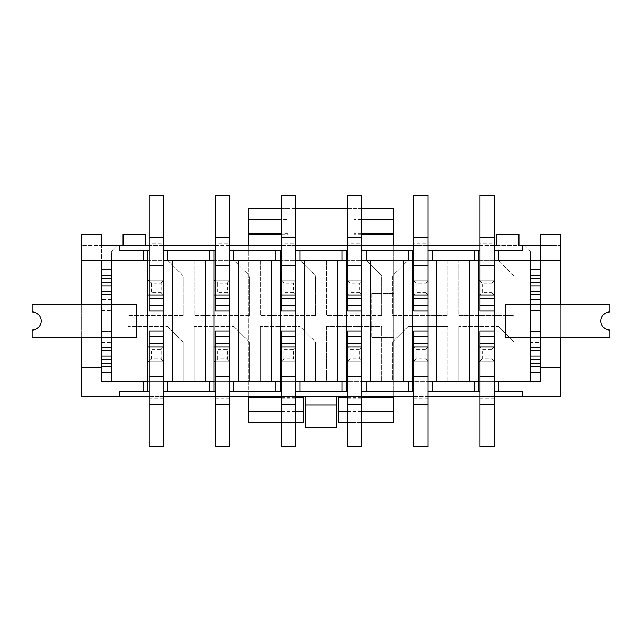 <?xml version="1.0" encoding="UTF-8"?>
<svg xmlns="http://www.w3.org/2000/svg" width="642" height="642" viewBox="0 0 642 642"><rect width="100%" height="100%" fill="white"/><g stroke="black" fill="none" stroke-linecap="round" stroke-linejoin="round"><path stroke-width="0.48" stroke-dasharray="3.21 2.41" d="M478.683 381.204L427.957 381.204L427.957 330.927L427.957 347.025L412.525 347.025L412.525 391.13M478.683 260.796L469.864 260.796L469.864 381.204M436.785 381.204L436.785 260.796L427.957 260.796L427.957 347.025L413.849 347.025L413.849 361.141L427.957 361.141L427.957 391.13L413.849 391.13M412.525 381.204L361.799 381.204L361.799 330.927L361.799 347.025L346.359 347.025L346.359 391.13M412.525 260.796L403.698 260.796L403.698 381.204M370.619 381.204L370.619 260.796L361.799 260.796L361.799 347.025L347.683 347.025L347.683 361.141L361.799 361.141L361.799 391.13L347.683 391.13M346.359 381.204L295.641 381.204L295.641 330.927L295.641 347.025L280.201 347.025L280.201 391.13M346.359 260.796L337.54 260.796L337.54 381.204M304.46 381.204L304.46 260.796L295.641 260.796L295.641 347.025L281.525 347.025L281.525 361.141L295.641 361.141L295.641 391.13L281.525 391.13M280.201 381.204L229.475 381.204L229.475 330.927L229.475 347.025L214.043 347.025L214.043 391.13M280.201 260.796L271.381 260.796L271.381 381.204M238.302 381.204L238.302 260.796L229.475 260.796L229.475 347.025L215.359 347.025L215.359 361.141L229.475 361.141L229.475 391.13L215.359 391.13M214.043 381.204L163.317 381.204L163.317 330.927L163.317 347.025L147.877 347.025L147.877 391.13M214.043 260.796L205.215 260.796L205.215 381.204M172.136 381.204L172.136 260.796L163.317 260.796L163.317 347.025L149.201 347.025L149.201 361.141L163.317 361.141L163.317 391.13L149.201 391.13M480.007 250.87L494.123 250.87L494.123 280.859L480.007 280.859L480.007 195.337L494.123 195.337L494.123 243.278L480.007 243.278M478.683 250.87L478.683 391.13M147.877 260.796L111.491 260.796L111.491 287.921L111.491 251.825L117.968 245.356L81.719 245.356L101.572 245.356L101.572 331.473L111.491 331.473L101.572 331.473L101.572 379.005L111.491 379.005L111.491 251.825L117.968 245.356L524.033 245.356L530.509 251.825L530.509 287.921L530.509 260.796L494.123 260.796L494.123 311.073L480.007 311.073L480.007 294.975L494.123 294.975L494.123 347.025L478.683 347.025M498.529 260.355L458.837 260.355L458.837 315.487L513.969 315.487L513.969 275.787L498.529 260.355L513.969 275.787L513.969 315.487L458.837 315.487L458.837 260.355L498.529 260.355M478.683 294.975L494.123 294.975L494.123 280.859L478.683 280.859M447.811 260.355L408.111 260.355L392.671 275.787L408.111 260.355L447.811 260.355L447.811 315.487L447.811 260.355M392.671 275.787L392.671 315.487L447.811 315.487L392.671 315.487L392.671 275.787M315.487 315.487L315.487 275.787L300.047 260.355L315.487 275.787L315.487 315.487L260.355 315.487L315.487 315.487M300.047 260.355L260.355 260.355L260.355 315.487L260.355 260.355L300.047 260.355M458.837 326.513L458.837 381.645L513.969 381.645L513.969 341.953L498.529 326.513L513.969 341.953L513.969 381.645L458.837 381.645L458.837 326.513L498.529 326.513L458.837 326.513M326.513 326.513L326.513 381.645L381.645 381.645L381.645 326.513L326.513 326.513L326.513 381.645L381.645 381.645L381.645 326.513L326.513 326.513M194.189 326.513L194.189 381.645L249.329 381.645L249.329 341.953L233.889 326.513L249.329 341.953L249.329 381.645L194.189 381.645L194.189 326.513L233.889 326.513L194.189 326.513M128.031 326.513L128.031 381.645L183.163 381.645L183.163 341.953L167.731 326.513L183.163 341.953L183.163 381.645L128.031 381.645L128.031 326.513L167.731 326.513L128.031 326.513M101.572 310.527L111.491 310.527L101.572 310.527M530.509 310.527L540.428 310.527L540.428 299.501L530.509 299.501L530.509 342.499L540.428 342.499L540.428 331.473L530.509 331.473L540.428 331.473L540.428 310.527L530.509 310.527M530.509 251.825L530.509 299.501L540.428 299.501L540.428 245.356L560.281 245.356L524.033 245.356L530.509 251.825M147.877 381.204L101.572 381.204L101.572 354.079L101.572 379.005L111.491 379.005L111.491 354.079L101.572 354.079L101.572 287.921L111.491 287.921L101.572 287.921L101.572 234.33L81.719 234.33L81.719 396.644L560.281 396.644L560.281 234.33L540.436 234.33L540.428 287.921L530.509 287.921L540.428 287.921L530.509 287.921L530.509 379.005L540.428 379.005L540.428 342.499L530.509 342.499L530.509 379.005L540.428 379.005L540.428 354.079L530.509 354.079L540.428 354.079L540.428 381.204L494.123 381.204L494.123 330.927L494.123 347.025L480.007 347.025L480.007 361.141L494.123 361.141L494.123 391.13L480.007 391.13M111.491 299.501L101.572 299.501L111.491 299.501M101.572 342.499L111.491 342.499L101.572 342.499M183.163 315.487L183.163 275.787L167.731 260.355L183.163 275.787L183.163 315.487L128.031 315.487L183.163 315.487M167.731 260.355L128.031 260.355L128.031 315.487L128.031 260.355L167.731 260.355M260.355 326.513L260.355 381.645L315.487 381.645L315.487 341.953L300.047 326.513L315.487 341.953L315.487 381.645L260.355 381.645L260.355 326.513L300.047 326.513L260.355 326.513M447.811 326.513L408.111 326.513L392.671 341.953L408.111 326.513L447.811 326.513L447.811 381.645L447.811 326.513M392.671 341.953L392.671 381.645L447.811 381.645L392.671 381.645L392.671 341.953M249.329 315.487L249.329 275.787L233.889 260.355L249.329 275.787L249.329 315.487L194.189 315.487L249.329 315.487M233.889 260.355L194.189 260.355L194.189 315.487L194.189 260.355L233.889 260.355M381.645 315.487L381.645 275.787L366.213 260.355L381.645 275.787L381.645 315.487L326.513 315.487L381.645 315.487M366.213 260.355L326.513 260.355L326.513 315.487L326.513 260.355L366.213 260.355M413.849 250.87L427.957 250.87L427.957 280.859L413.849 280.859L413.849 195.337L427.957 195.337L427.957 243.278L413.849 243.278M412.525 250.87L412.525 347.025M427.957 311.073L413.849 311.073L413.849 294.975L427.957 294.975L427.957 280.859L412.525 280.859M412.525 294.975L427.957 294.975L413.849 294.975L427.957 294.975L427.957 280.859L413.849 280.859L413.849 294.975L416.048 292.768L416.048 283.066L425.758 283.066L425.758 292.768L416.048 292.768M347.683 250.87L361.799 250.87L361.799 280.859L347.683 280.859L347.683 195.337L361.799 195.337L361.799 243.278L347.683 243.278M346.359 250.87L346.359 347.025M361.799 311.073L347.683 311.073L347.683 294.975L361.799 294.975L361.799 280.859L346.359 280.859M346.359 294.975L361.799 294.975L347.683 294.975L361.799 294.975L361.799 280.859L347.683 280.859L347.683 294.975L349.89 292.768L349.89 283.066L359.592 283.066L359.592 292.768L349.89 292.768M281.525 250.87L295.641 250.87L295.641 280.859L281.525 280.859L281.525 195.337L295.641 195.337L295.641 243.278L281.525 243.278M280.201 250.87L280.201 347.025M295.641 311.073L281.525 311.073L281.525 294.975L295.641 294.975L295.641 280.859L280.201 280.859M280.201 294.975L295.641 294.975L281.525 294.975L295.641 294.975L295.641 280.859L281.525 280.859L281.525 294.975L283.732 292.768L283.732 283.066L293.434 283.066L293.434 292.768L283.732 292.768M215.359 250.87L229.475 250.87L229.475 280.859L215.359 280.859L215.359 195.337L229.475 195.337L229.475 243.278L215.359 243.278M214.043 250.87L214.043 347.025M229.475 311.073L215.359 311.073L215.359 294.975L229.475 294.975L229.475 280.859L214.043 280.859M214.043 294.975L229.475 294.975L215.359 294.975L229.475 294.975L229.475 280.859L215.359 280.859L215.359 294.975L217.566 292.768L217.566 283.066L227.268 283.066L227.268 292.768L217.566 292.768M478.683 361.141L494.123 361.141L494.123 347.025L494.123 446.663L480.007 446.663L480.007 398.722L494.123 398.722M436.785 260.796L469.864 260.796M412.525 361.141L427.957 361.141L427.957 347.025L427.957 446.663L413.849 446.663L413.849 398.722L427.957 398.722M370.619 260.796L403.698 260.796M346.359 361.141L361.799 361.141L361.799 347.025L361.799 446.663L347.683 446.663L347.683 398.722L361.799 398.722M304.46 260.796L337.54 260.796M280.201 361.141L295.641 361.141L295.641 347.025L295.641 446.663L281.525 446.663L281.525 398.722L295.641 398.722M238.302 260.796L271.381 260.796M214.043 361.141L229.475 361.141L229.475 347.025L229.475 446.663L215.359 446.663L215.359 398.722L229.475 398.722M172.136 260.796L205.215 260.796M149.201 250.87L163.317 250.87L163.317 280.859L149.201 280.859L149.201 195.337L163.317 195.337L163.317 243.278L149.201 243.278M147.877 250.87L147.877 347.025M163.317 311.073L149.201 311.073L149.201 294.975L163.317 294.975L163.317 280.859L147.877 280.859M147.877 294.975L163.317 294.975L149.201 294.975L163.317 294.975L163.317 280.859L149.201 280.859L149.201 294.975L151.408 292.768L151.408 283.066L161.11 283.066L161.11 292.768L151.408 292.768M101.572 291.404L101.572 337.54L101.572 304.46L32.1 304.46L32.1 311.956A9.044 9.044 0 0 1 41.144 321A9.044 9.044 0 0 1 32.1 330.044L32.1 337.54L101.348 337.54L101.348 304.46M81.719 367.754L101.572 367.754L101.572 372.272L101.572 354.079L111.491 354.079L111.491 287.921L101.572 287.921L101.572 260.796L81.719 260.796M81.719 304.46L81.719 337.54M147.877 361.141L163.317 361.141L163.317 347.025L163.317 446.663L149.201 446.663L149.201 398.722L163.317 398.722M540.428 350.596L540.428 304.46L540.428 337.54L609.9 337.54L609.9 330.044A9.044 9.044 0 0 1 600.856 321A9.044 9.044 0 0 1 609.9 311.956L609.9 304.46L540.652 304.46L540.652 337.54M560.281 367.754L540.428 367.754L540.428 372.272L530.509 372.272L530.509 354.079L530.509 381.204M560.281 337.54L560.281 304.46M560.281 260.796L540.428 260.796L540.428 302.807L530.509 302.807M540.652 304.46L530.509 304.46L530.509 337.54L505.671 337.54L505.671 304.46L530.509 304.46L530.509 291.404M101.572 260.796L111.491 260.796M101.572 372.272L111.491 372.272L111.491 354.079L111.491 381.204M111.491 291.404L111.491 337.54L136.305 337.54L136.305 304.46L101.572 304.46M123.071 245.356L145.124 245.356L145.124 234.33L123.071 234.33L123.071 245.356M494.123 245.356L480.007 245.356M427.957 245.356L413.849 245.356M361.799 245.356L347.683 245.356M295.641 245.356L281.525 245.356M229.475 245.356L215.359 245.356M163.317 245.356L149.201 245.356M496.876 245.356L518.929 245.356L518.929 234.33L496.876 234.33L496.876 245.356M149.201 396.644L163.317 396.644M215.359 396.644L229.475 396.644M281.525 396.644L295.641 396.644M347.683 396.644L361.799 396.644M413.849 396.644L427.957 396.644M480.007 396.644L494.123 396.644M336.44 396.644L305.56 396.644L305.56 427.516L336.44 427.516L336.44 396.644L305.56 396.644M119.211 245.356L119.211 250.87L522.797 250.87L522.797 245.356M530.509 260.796L540.428 260.796M522.789 396.644L522.789 391.13L119.211 391.13L119.211 396.644M540.428 337.54L530.509 337.54L530.509 350.596M530.509 285.891L530.509 275.241M530.509 269.728L530.509 287.921L540.428 287.921L540.428 269.728L530.509 269.728M530.509 366.759L530.509 356.109M540.428 302.807L540.428 339.193L530.509 339.193M540.428 339.193L540.428 354.079L530.509 354.079L540.428 354.079L540.428 372.272M540.428 366.759L540.428 356.109M540.428 304.46L540.428 291.404M540.428 285.891L540.428 275.241M281.525 234.33L287.921 234.33L287.921 219.556L281.525 219.556M287.921 219.556L287.921 208.53L281.525 208.53M287.921 233.736L281.525 233.736M393.779 422.444L338.647 422.444L338.647 396.644L303.353 396.644L303.353 422.444L248.221 422.444L248.221 208.53L393.779 208.53L393.779 422.444M361.799 422.444L347.683 422.444M295.641 422.444L281.525 422.444M361.799 397.238L347.683 397.238M393.779 245.356L393.779 396.644L248.221 396.644L248.221 245.356M295.641 397.238L281.525 397.238M361.799 411.418L347.683 411.418M295.641 411.418L281.525 411.418M361.799 208.53L347.683 208.53M295.641 208.53L287.921 208.53L287.921 234.33M354.079 219.556L354.079 234.33L354.079 219.556L361.799 219.556M361.799 233.736L354.079 233.736M361.799 234.33L354.079 234.33M393.779 337.54L393.779 293.434L393.779 337.54L371.726 337.54L393.779 337.54M371.726 293.434L393.779 293.434L371.726 293.434L371.726 337.54L371.726 293.434M229.475 330.927L215.359 330.927L215.359 347.025L217.566 349.232L227.268 349.232L227.268 358.934L217.566 358.934L217.566 349.232M217.566 358.934L215.359 361.141L229.475 361.141L227.268 358.934M215.359 398.722L215.359 377.239L229.475 377.239L215.359 377.239L215.359 361.141L229.475 361.141M215.359 336.231L229.475 336.231M227.268 349.232L229.475 347.025M111.491 350.596L111.491 337.54L101.348 337.54M111.491 356.109L111.491 366.759M111.491 287.921L111.491 269.728L101.572 269.728L101.572 287.921L111.491 287.921M111.491 275.241L111.491 285.891M101.572 354.079L111.491 354.079L101.572 354.079M101.572 339.193L111.491 339.193M101.572 302.807L111.491 302.807M101.572 275.241L101.572 285.891M101.572 337.54L101.572 350.596M101.572 356.109L101.572 366.759M161.11 283.066L163.317 280.859L149.201 280.859L151.408 283.066M163.317 280.859L163.317 264.761L149.201 264.761L163.317 264.761L163.317 243.278M163.317 305.769L149.201 305.769M161.11 292.768L163.317 294.975M163.317 330.927L149.201 330.927L149.201 347.025L151.408 349.232L161.11 349.232L161.11 358.934L151.408 358.934L151.408 349.232M151.408 358.934L149.201 361.141L163.317 361.141L161.11 358.934M149.201 398.722L149.201 377.239L163.317 377.239L149.201 377.239L149.201 361.141L163.317 361.141M149.201 336.231L163.317 336.231M161.11 349.232L163.317 347.025M227.268 283.066L229.475 280.859L215.359 280.859L217.566 283.066M229.475 280.859L229.475 264.761L215.359 264.761L229.475 264.761L229.475 243.278M229.475 305.769L215.359 305.769M227.268 292.768L229.475 294.975M295.641 330.927L281.525 330.927L281.525 347.025L283.732 349.232L293.434 349.232L293.434 358.934L283.732 358.934L283.732 349.232M283.732 358.934L281.525 361.141L295.641 361.141L293.434 358.934M281.525 398.722L281.525 377.239L295.641 377.239L281.525 377.239L281.525 361.141L295.641 361.141M281.525 336.231L295.641 336.231M293.434 349.232L295.641 347.025M293.434 283.066L295.641 280.859L281.525 280.859L283.732 283.066M295.641 280.859L295.641 264.761L281.525 264.761L295.641 264.761L295.641 243.278M295.641 305.769L281.525 305.769M293.434 292.768L295.641 294.975M361.799 330.927L347.683 330.927L347.683 347.025L349.89 349.232L359.592 349.232L359.592 358.934L349.89 358.934L349.89 349.232M349.89 358.934L347.683 361.141L361.799 361.141L359.592 358.934M347.683 398.722L347.683 377.239L361.799 377.239L347.683 377.239L347.683 361.141L361.799 361.141M347.683 336.231L361.799 336.231M359.592 349.232L361.799 347.025M359.592 283.066L361.799 280.859L347.683 280.859L349.89 283.066M361.799 280.859L361.799 264.761L347.683 264.761L361.799 264.761L361.799 243.278M361.799 305.769L347.683 305.769M359.592 292.768L361.799 294.975M427.957 330.927L413.849 330.927L413.849 347.025L416.048 349.232L425.758 349.232L425.758 358.934L416.048 358.934L416.048 349.232M416.048 358.934L413.849 361.141L427.957 361.141L425.758 358.934M413.849 398.722L413.849 377.239L427.957 377.239L413.849 377.239L413.849 361.141L427.957 361.141M413.849 336.231L427.957 336.231M425.758 349.232L427.957 347.025M425.758 283.066L427.957 280.859L413.849 280.859L416.048 283.066M427.957 280.859L427.957 264.761L413.849 264.761L427.957 264.761L427.957 243.278M427.957 305.769L413.849 305.769M425.758 292.768L427.957 294.975M494.123 330.927L480.007 330.927L480.007 347.025L482.214 349.232L491.916 349.232L491.916 358.934L482.214 358.934L482.214 349.232M482.214 358.934L480.007 361.141L494.123 361.141L491.916 358.934M480.007 398.722L480.007 377.239L494.123 377.239L480.007 377.239L480.007 361.141L494.123 361.141M480.007 336.231L494.123 336.231M491.916 349.232L494.123 347.025M494.123 311.073L494.123 294.975L480.007 294.975L494.123 294.975L494.123 280.859L480.007 280.859L480.007 294.975L482.214 292.768L482.214 283.066L491.916 283.066L491.916 292.768L482.214 292.768M491.916 283.066L494.123 280.859L480.007 280.859L482.214 283.066M494.123 280.859L494.123 264.761L480.007 264.761L494.123 264.761L494.123 243.278M494.123 305.769L480.007 305.769M491.916 292.768L494.123 294.975"/><path stroke-width="0.96" d="M469.864 260.796L469.864 381.204M474.269 381.204L474.269 391.13L427.957 391.13L427.957 381.204L478.683 381.204L478.683 260.796L427.957 260.796L427.957 250.87L474.269 250.87L474.269 260.796M436.785 381.204L436.785 260.796M427.957 237.347L413.849 237.347L413.849 195.337L427.957 195.337L427.957 446.663L413.849 446.663L413.849 404.653L427.957 404.653M403.698 260.796L403.698 381.204M408.111 381.204L408.111 391.13L361.799 391.13L361.799 381.204L412.525 381.204L412.525 260.796L361.799 260.796L361.799 250.87L408.111 250.87L408.111 260.796M370.619 381.204L370.619 260.796M361.799 237.347L347.683 237.347L347.683 195.337L361.799 195.337L361.799 446.663L347.683 446.663L347.683 404.653L361.799 404.653M337.54 260.796L337.54 381.204M341.953 381.204L341.953 391.13L295.641 391.13L295.641 381.204L346.359 381.204L346.359 260.796L295.641 260.796L295.641 250.87L341.953 250.87L341.953 260.796M304.46 381.204L304.46 260.796M295.641 237.347L281.525 237.347L281.525 195.337L295.641 195.337L295.641 446.663L281.525 446.663L281.525 404.653L295.641 404.653M271.381 260.796L271.381 381.204M275.787 381.204L275.787 391.13L229.475 391.13L229.475 381.204L280.201 381.204L280.201 260.796L229.475 260.796L229.475 250.87L275.787 250.87L275.787 260.796M238.302 381.204L238.302 260.796M229.475 237.347L215.359 237.347L215.359 195.337L229.475 195.337L229.475 446.663L215.359 446.663L215.359 404.653L229.475 404.653M205.215 260.796L205.215 381.204M209.629 381.204L209.629 391.13L163.317 391.13L163.317 381.204L214.043 381.204L214.043 260.796L163.317 260.796L163.317 250.87L209.629 250.87L209.629 260.796M172.136 381.204L172.136 260.796M163.317 237.347L149.201 237.347L149.201 195.337L163.317 195.337L163.317 446.663L149.201 446.663L149.201 404.653L163.317 404.653M480.007 280.859L478.683 280.859M474.269 250.87L480.007 250.87M478.683 294.975L480.007 294.975L480.007 311.073L494.123 311.073L494.123 446.663L480.007 446.663L480.007 404.653L494.123 404.653M480.007 404.653L480.007 347.025L478.683 347.025M413.849 280.859L412.525 280.859M408.111 250.87L413.849 250.87M412.525 294.975L413.849 294.975L413.849 311.073L427.957 311.073M413.849 404.653L413.849 347.025L412.525 347.025M347.683 280.859L346.359 280.859M341.953 250.87L347.683 250.87M346.359 294.975L347.683 294.975L347.683 311.073L361.799 311.073M347.683 404.653L347.683 347.025L346.359 347.025M281.525 280.859L280.201 280.859M275.787 250.87L281.525 250.87M280.201 294.975L281.525 294.975L281.525 311.073L295.641 311.073M281.525 404.653L281.525 347.025L280.201 347.025M215.359 280.859L214.043 280.859M209.629 250.87L215.359 250.87M214.043 294.975L215.359 294.975L215.359 311.073L229.475 311.073M215.359 404.653L215.359 347.025L214.043 347.025M478.683 361.141L480.007 361.141M480.007 391.13L474.269 391.13M412.525 361.141L413.849 361.141M413.849 391.13L408.111 391.13M346.359 361.141L347.683 361.141M347.683 391.13L341.953 391.13M280.201 361.141L281.525 361.141M281.525 391.13L275.787 391.13M214.043 361.141L215.359 361.141M215.359 391.13L209.629 391.13M149.201 280.859L147.877 280.859M101.572 372.272L111.491 372.272L111.491 366.759L101.572 366.759L101.572 381.204L147.877 381.204L147.877 250.87L149.201 250.87M147.877 294.975L149.201 294.975L149.201 311.073L163.317 311.073M149.201 404.653L149.201 347.025L147.877 347.025M81.719 337.54L81.719 367.754L101.572 367.754L101.572 337.54M101.572 304.46L101.572 260.796M149.201 245.356L145.124 245.356L145.124 234.33L123.071 234.33L123.071 245.356L119.211 245.356L119.211 250.87L143.471 250.87L143.471 260.796L81.719 260.796L81.719 304.46M111.491 260.796L111.491 304.46L32.1 304.46L32.1 311.956A9.044 9.044 0 0 1 41.144 321A9.044 9.044 0 0 1 32.1 330.044L32.1 337.54L111.491 337.54L111.491 381.204M136.305 304.46L111.491 304.46L111.491 337.54L136.305 337.54L136.305 304.46M147.877 361.141L149.201 361.141M149.201 391.13L147.877 391.13L147.877 381.204M540.428 260.796L540.428 304.46M540.428 337.54L540.428 381.204L498.529 381.204L498.529 391.13L522.789 391.13L522.789 396.644L560.281 396.644L560.281 337.54M560.281 304.46L560.281 260.796L494.123 260.796L494.123 250.87L522.797 250.87L522.797 245.356L518.929 245.356L518.929 234.33L496.876 234.33L496.876 245.356L494.123 245.356M530.509 381.204L530.509 337.54L505.671 337.54L505.671 304.46L530.509 304.46L530.509 260.796M143.471 381.204L143.471 391.13L119.211 391.13L119.211 396.644L149.201 396.644M81.719 367.754L81.719 396.644L119.211 396.644M560.281 367.754L540.428 367.754L540.428 366.759L530.509 366.759L530.509 372.272L540.428 372.272M119.211 245.356L101.572 245.356L101.572 234.33L81.719 234.33L81.719 260.796M143.471 260.796L147.877 260.796M560.281 260.796L560.281 234.33L540.436 234.33L540.436 245.356L522.797 245.356M480.007 245.356L427.957 245.356M413.849 245.356L361.799 245.356M347.683 245.356L295.641 245.356M281.525 245.356L229.475 245.356M215.359 245.356L163.317 245.356M163.317 396.644L215.359 396.644M229.475 396.644L281.525 396.644M295.641 396.644L347.683 396.644M361.799 396.644L413.849 396.644M427.957 396.644L480.007 396.644M494.123 396.644L522.789 396.644M336.44 396.644L336.44 427.516L305.56 427.516L305.56 396.644M147.877 250.87L143.471 250.87M143.471 391.13L147.877 391.13M498.529 381.204L494.123 381.204L494.123 391.13L498.529 391.13M214.043 381.204L214.043 391.13M214.043 250.87L214.043 260.796M280.201 381.204L280.201 391.13M280.201 250.87L280.201 260.796M346.359 381.204L346.359 391.13M346.359 250.87L346.359 260.796M412.525 381.204L412.525 391.13M412.525 250.87L412.525 260.796M478.683 381.204L478.683 391.13M478.683 250.87L478.683 260.796M609.9 337.54L530.509 337.54L530.509 304.46L609.9 304.46L609.9 311.956A9.044 9.044 0 0 0 600.856 321A9.044 9.044 0 0 0 609.9 330.044L609.9 337.54M530.509 291.404L530.509 285.891L540.428 285.891L540.428 291.404L530.509 291.404M530.509 275.241L530.509 269.728L540.428 269.728L540.428 275.241L530.509 275.241M530.509 356.109L530.509 350.596L540.428 350.596L540.428 356.109L530.509 356.109M540.428 363.645L530.509 363.645M540.428 359.231L530.509 359.231M540.428 347.483L530.509 347.483M540.428 294.517L530.509 294.517M540.428 282.769L530.509 282.769M540.428 278.355L530.509 278.355M281.525 219.556L248.221 219.556L248.221 245.356M281.525 208.53L248.221 208.53L248.221 219.556M281.525 233.736L248.221 233.736M281.525 234.33L248.221 234.33M393.779 396.644L393.779 422.444L361.799 422.444M347.683 422.444L338.647 422.444L338.647 396.644M303.353 396.644L303.353 422.444L295.641 422.444M281.525 422.444L248.221 422.444L248.221 396.644M393.779 397.238L361.799 397.238M347.683 397.238L338.647 397.238M303.353 397.238L295.641 397.238M281.525 397.238L248.221 397.238M393.779 411.418L361.799 411.418M347.683 411.418L338.647 411.418M303.353 411.418L295.641 411.418M281.525 411.418L248.221 411.418M347.683 208.53L295.641 208.53M361.799 219.556L393.779 219.556L393.779 208.53L361.799 208.53M393.779 219.556L393.779 233.736L361.799 233.736M393.779 233.736L393.779 234.33L361.799 234.33M393.779 234.33L393.779 245.356M215.359 376.509L229.475 376.509M229.475 343.205L215.359 343.205L215.359 347.025L229.475 347.025M215.359 343.205L215.359 336.231L229.475 336.231M215.359 336.231L215.359 330.927L229.475 330.927M111.491 350.596L111.491 356.109L101.572 356.109L101.572 350.596L111.491 350.596M111.491 269.728L111.491 275.241L101.572 275.241L101.572 269.728L111.491 269.728M111.491 285.891L111.491 291.404L101.572 291.404L101.572 285.891L111.491 285.891M101.572 278.355L111.491 278.355M101.572 282.769L111.491 282.769M101.572 294.517L111.491 294.517M101.572 347.483L111.491 347.483M101.572 359.231L111.491 359.231M101.572 363.645L111.491 363.645M149.201 237.347L149.201 294.975L163.317 294.975M163.317 265.491L149.201 265.491M163.317 298.795L149.201 298.795M163.317 305.769L149.201 305.769M149.201 376.509L163.317 376.509M163.317 343.205L149.201 343.205L149.201 347.025L163.317 347.025M149.201 343.205L149.201 336.231L163.317 336.231M149.201 336.231L149.201 330.927L163.317 330.927M215.359 237.347L215.359 294.975L229.475 294.975M229.475 265.491L215.359 265.491M229.475 298.795L215.359 298.795M229.475 305.769L215.359 305.769M281.525 376.509L295.641 376.509M295.641 343.205L281.525 343.205L281.525 347.025L295.641 347.025M281.525 343.205L281.525 336.231L295.641 336.231M281.525 336.231L281.525 330.927L295.641 330.927M281.525 237.347L281.525 294.975L295.641 294.975M295.641 265.491L281.525 265.491M295.641 298.795L281.525 298.795M295.641 305.769L281.525 305.769M347.683 376.509L361.799 376.509M361.799 343.205L347.683 343.205L347.683 347.025L361.799 347.025M347.683 343.205L347.683 336.231L361.799 336.231M347.683 336.231L347.683 330.927L361.799 330.927M347.683 237.347L347.683 294.975L361.799 294.975M361.799 265.491L347.683 265.491M361.799 298.795L347.683 298.795M361.799 305.769L347.683 305.769M413.849 376.509L427.957 376.509M427.957 343.205L413.849 343.205L413.849 347.025L427.957 347.025M413.849 343.205L413.849 336.231L427.957 336.231M413.849 336.231L413.849 330.927L427.957 330.927M413.849 237.347L413.849 294.975L427.957 294.975M427.957 265.491L413.849 265.491M427.957 298.795L413.849 298.795M427.957 305.769L413.849 305.769M480.007 376.509L494.123 376.509M494.123 343.205L480.007 343.205L480.007 347.025L494.123 347.025M480.007 343.205L480.007 336.231L494.123 336.231M480.007 336.231L480.007 330.927L494.123 330.927M480.007 237.347L494.123 237.347L494.123 195.337L480.007 195.337L480.007 294.975L494.123 294.975L494.123 298.795L480.007 298.795M494.123 237.347L494.123 265.491L480.007 265.491M494.123 265.491L494.123 294.975M494.123 298.795L494.123 305.769L480.007 305.769M494.123 305.769L494.123 311.073M432.371 381.204L432.371 391.13M432.371 250.87L432.371 260.796M366.213 381.204L366.213 391.13M366.213 250.87L366.213 260.796M300.047 381.204L300.047 391.13M300.047 250.87L300.047 260.796M233.889 381.204L233.889 391.13M233.889 250.87L233.889 260.796M167.731 381.204L167.731 391.13M167.731 250.87L167.731 260.796M498.529 250.87L498.529 260.796M336.44 405.086L305.56 405.086M540.652 304.46L540.652 337.54M101.348 337.54L101.348 304.46"/></g></svg>
